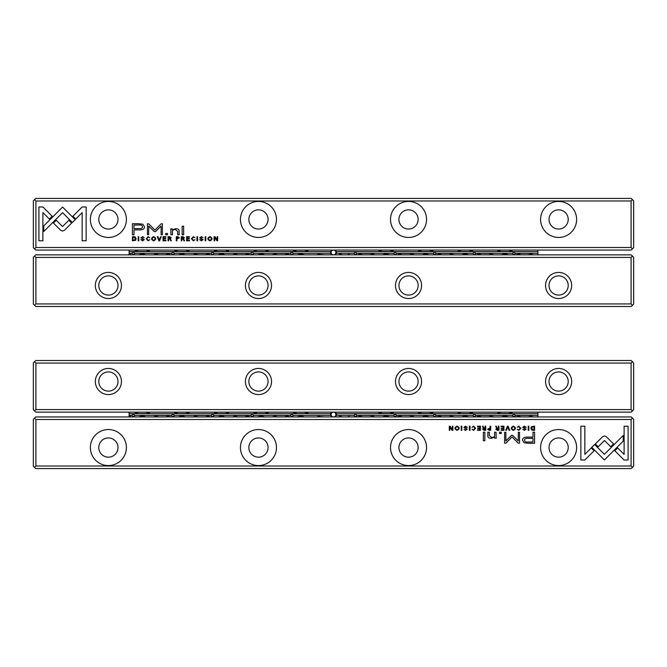 <?xml version="1.0" encoding="UTF-8"?>
<svg xmlns="http://www.w3.org/2000/svg" width="667" height="667" viewBox="0 0 667 667"><rect width="100%" height="100%" fill="white"/><g stroke="black" fill="none" stroke-linecap="round" stroke-linejoin="round"><path stroke-width="1" d="M129.098 415.174L129.098 416.942M339.328 416.45L339.328 416.942L339.328 416.45L341.404 416.45L341.721 416.942M349.3 416.45L349.3 416.942L349.3 416.45L347.115 416.942M317.7 416.45L317.7 416.942L317.7 416.45L324.904 416.942M304.094 416.942A6.003 4.244 180 0 0 297.474 416.942M358.362 416.942L360.747 415.499L371.644 415.499L374.07 416.942M389.336 416.942A6.003 4.244 180 0 0 382.716 416.942M273.12 416.942L275.504 415.499L286.401 415.499L288.828 416.942M264.474 416.942A6.003 4.244 180 0 0 257.854 416.942M224.854 416.942A6.003 4.244 180 0 0 218.234 416.942M185.234 416.942A6.003 4.244 180 0 0 178.614 416.942M145.614 416.942A6.003 4.244 180 0 0 138.994 416.942M233.5 416.942L235.885 415.499L246.782 415.499L249.208 416.942M193.88 416.942L196.265 415.499L207.162 415.499L209.588 416.942M154.26 416.942L156.645 415.499L167.542 415.499L169.968 416.942M397.982 416.942L400.367 415.499L411.264 415.499L413.69 416.942M437.602 416.942L439.987 415.499L450.884 415.499L453.31 416.942M477.222 416.942L479.606 415.499L490.503 415.499L492.93 416.942M516.842 416.942L519.226 415.499L530.123 415.499L532.549 416.942M428.956 416.942A6.003 4.244 180 0 0 422.336 416.942M468.576 416.942A6.003 4.244 180 0 0 461.956 416.942M508.196 416.942A6.003 4.244 180 0 0 501.576 416.942M330.624 415.391L292.988 415.391A1.909 1.351 90 0 0 291.779 414.332A1.909 1.351 90 0 0 290.57 415.391L253.368 415.391A1.909 1.351 90 0 0 252.159 414.332A1.909 1.351 90 0 0 250.95 415.391L213.748 415.391A1.909 1.351 90 0 0 212.54 414.332A1.909 1.351 90 0 0 211.331 415.391L174.129 415.391A1.909 1.351 90 0 0 172.92 414.332A1.909 1.351 90 0 0 171.711 415.391L134.509 415.391A1.909 1.351 90 0 0 133.3 414.332A1.909 1.351 90 0 0 132.091 415.391L129.098 415.391L129.098 413.69L330.624 413.69A3.002 3.002 0 0 0 330.624 415.391L331.699 416.942M335.301 416.942L336.376 415.391A3.002 3.002 0 0 0 336.376 413.69L335.301 412.139M290.57 415.391A1.351 0.959 180 0 0 293.13 415.816A1.351 0.959 180 0 0 292.988 415.391M250.95 415.391A1.351 0.959 180 0 0 253.51 415.816A1.351 0.959 180 0 0 253.368 415.391M211.331 415.391A1.351 0.959 180 0 0 213.89 415.816A1.351 0.959 180 0 0 213.748 415.391M171.711 415.391A1.351 0.959 180 0 0 174.27 415.816A1.351 0.959 180 0 0 174.129 415.391M132.091 415.391A1.351 0.959 180 0 0 134.651 415.816A1.351 0.959 180 0 0 134.509 415.391M129.606 415.724L129.098 415.391M129.098 415.549L130.348 416.133L130.348 416.942M336.376 413.69L537.902 413.69L537.902 416.942M537.902 415.391L515.099 415.391A1.909 1.351 90 0 0 513.89 414.332A1.909 1.351 90 0 0 512.681 415.391A1.351 0.959 180 0 0 515.241 415.816A1.351 0.959 180 0 0 515.099 415.391M512.681 415.391L475.479 415.391A1.909 1.351 90 0 0 474.27 414.332A1.909 1.351 90 0 0 473.061 415.391A1.351 0.959 180 0 0 475.621 415.816A1.351 0.959 180 0 0 475.479 415.391M473.061 415.391L435.859 415.391A1.909 1.351 90 0 0 434.651 414.332A1.909 1.351 90 0 0 433.442 415.391A1.351 0.959 180 0 0 436.001 415.816A1.351 0.959 180 0 0 435.859 415.391M433.442 415.391L396.24 415.391A1.909 1.351 90 0 0 395.031 414.332A1.909 1.351 90 0 0 393.822 415.391A1.351 0.959 180 0 0 396.381 415.816A1.351 0.959 180 0 0 396.24 415.391M393.822 415.391L356.62 415.391A1.909 1.351 90 0 0 355.411 414.332A1.909 1.351 90 0 0 354.202 415.391A1.351 0.959 180 0 0 356.762 415.816A1.351 0.959 180 0 0 356.62 415.391M354.202 415.391L336.376 415.391M537.902 413.69L537.902 412.139M331.699 412.139L330.624 413.69M497.749 412.139L497.749 413.582L512.023 413.582L512.023 412.139M458.129 412.139L458.129 413.582L472.403 413.582L472.403 412.139M418.509 412.139L418.509 413.582L432.783 413.582L432.783 412.139M378.889 412.139L378.889 413.582L393.163 413.582L393.163 412.139M293.647 412.139L293.647 413.582L307.921 413.582L307.921 412.139M254.027 412.139L254.027 413.582L268.301 413.582L268.301 412.139M214.407 412.139L214.407 413.582L228.681 413.582L228.681 412.139M174.787 412.139L174.787 413.582L189.061 413.582L189.061 412.139M135.168 412.139L135.168 413.582L149.441 413.582L149.441 412.139M129.098 412.139L129.098 413.69M319.076 416.942L319.076 416.466L324.037 416.942M333.5 416.942A2.401 2.401 0 0 0 335.576 413.34A2.401 2.401 0 0 0 331.424 413.34A2.401 2.401 0 0 0 333.5 416.942M129.098 253.093L129.098 254.861M339.328 254.369L339.328 254.861L339.328 254.369L341.404 254.369L341.721 254.861M349.3 254.369L349.3 254.861L349.3 254.369L347.115 254.861M317.7 254.369L317.7 254.861L317.7 254.369L324.904 254.861M304.094 254.861A6.003 4.244 180 0 0 297.474 254.861M358.362 254.861L360.789 253.418L371.644 253.418L374.07 254.861M389.336 254.861A6.003 4.244 180 0 0 382.716 254.861M273.12 254.861L275.546 253.418L286.401 253.418L288.828 254.861M264.474 254.861A6.003 4.244 180 0 0 257.854 254.861M224.854 254.861A6.003 4.244 180 0 0 218.234 254.861M185.234 254.861A6.003 4.244 180 0 0 178.614 254.861M145.614 254.861A6.003 4.244 180 0 0 138.994 254.861M233.5 254.861L235.926 253.418L246.782 253.418L249.208 254.861M193.88 254.861L196.306 253.418L207.162 253.418L209.588 254.861M154.26 254.861L156.687 253.418L167.542 253.418L169.968 254.861M397.982 254.861L400.408 253.418L411.264 253.418L413.69 254.861M437.602 254.861L440.028 253.418L450.884 253.418L453.31 254.861M477.222 254.861L479.648 253.418L490.503 253.418L492.93 254.861M516.842 254.861L519.268 253.418L530.123 253.418L532.549 254.861M428.956 254.861A6.003 4.244 180 0 0 422.336 254.861M468.576 254.861A6.003 4.244 180 0 0 461.956 254.861M508.196 254.861A6.003 4.244 180 0 0 501.576 254.861M330.624 253.31L292.988 253.31A1.909 1.351 90 0 0 291.779 252.251A1.909 1.351 90 0 0 290.57 253.31L253.368 253.31A1.909 1.351 90 0 0 252.159 252.251A1.909 1.351 90 0 0 250.95 253.31L213.748 253.31A1.909 1.351 90 0 0 212.54 252.251A1.909 1.351 90 0 0 211.331 253.31L174.129 253.31A1.909 1.351 90 0 0 172.92 252.251A1.909 1.351 90 0 0 171.711 253.31L134.509 253.31A1.909 1.351 90 0 0 133.3 252.251A1.909 1.351 90 0 0 132.091 253.31L129.098 253.31L129.098 251.609L330.624 251.609A3.002 3.002 0 0 0 330.624 253.31L331.699 254.861M335.301 254.861L336.376 253.31A3.002 3.002 0 0 0 336.376 251.609L335.301 250.058M290.57 253.31A1.351 0.959 180 0 0 293.13 253.735A1.351 0.959 180 0 0 292.988 253.31M250.95 253.31A1.351 0.959 180 0 0 253.51 253.735A1.351 0.959 180 0 0 253.368 253.31M211.331 253.31A1.351 0.959 180 0 0 213.89 253.735A1.351 0.959 180 0 0 213.748 253.31M171.711 253.31A1.351 0.959 180 0 0 174.27 253.735A1.351 0.959 180 0 0 174.129 253.31M132.091 253.31A1.351 0.959 180 0 0 134.651 253.735A1.351 0.959 180 0 0 134.509 253.31M129.606 253.643L129.098 253.31M129.098 253.468L130.348 254.052L130.348 254.861M336.376 251.609L537.902 251.609L537.902 254.861M537.902 253.31L515.099 253.31A1.909 1.351 90 0 0 513.89 252.251A1.909 1.351 90 0 0 512.681 253.31A1.351 0.959 180 0 0 515.241 253.735A1.351 0.959 180 0 0 515.099 253.31M512.681 253.31L475.479 253.31A1.909 1.351 90 0 0 474.27 252.251A1.909 1.351 90 0 0 473.061 253.31A1.351 0.959 180 0 0 475.621 253.735A1.351 0.959 180 0 0 475.479 253.31M473.061 253.31L435.859 253.31A1.909 1.351 90 0 0 434.651 252.251A1.909 1.351 90 0 0 433.442 253.31A1.351 0.959 180 0 0 436.001 253.735A1.351 0.959 180 0 0 435.859 253.31M433.442 253.31L396.24 253.31A1.909 1.351 90 0 0 395.031 252.251A1.909 1.351 90 0 0 393.822 253.31A1.351 0.959 180 0 0 396.381 253.735A1.351 0.959 180 0 0 396.24 253.31M393.822 253.31L356.62 253.31A1.909 1.351 90 0 0 355.411 252.251A1.909 1.351 90 0 0 354.202 253.31A1.351 0.959 180 0 0 356.762 253.735A1.351 0.959 180 0 0 356.62 253.31M354.202 253.31L336.376 253.31M537.902 251.609L537.902 250.058M331.699 250.058L330.624 251.609M497.749 250.058L497.749 251.501L512.023 251.501L512.023 250.058M458.129 250.058L458.129 251.501L472.403 251.501L472.403 250.058M418.509 250.058L418.509 251.501L432.783 251.501L432.783 250.058M378.889 250.058L378.889 251.501L393.163 251.501L393.163 250.058M293.647 250.058L293.647 251.501L307.921 251.501L307.921 250.058M254.027 250.058L254.027 251.501L268.301 251.501L268.301 250.058M214.407 250.058L214.407 251.501L228.681 251.501L228.681 250.058M174.787 250.058L174.787 251.501L189.061 251.501L189.061 250.058M135.168 250.058L135.168 251.501L149.441 251.501L149.441 250.058M129.098 250.058L129.098 251.609M319.076 254.861L319.076 254.385L324.037 254.861M333.5 254.861A2.401 2.401 0 0 0 335.576 251.259A2.401 2.401 0 0 0 331.424 251.259A2.401 2.401 0 0 0 333.5 254.861M507.454 426.196L505.753 430.315L506.411 430.315L507.77 426.838L509.038 430.315L509.721 430.315L508.129 426.196L507.454 426.196M591.779 447.307L604.41 459.955L623.211 441.12L623.211 435.484L604.419 454.319L594.63 444.53L591.779 447.307M628.097 460.013L628.097 426.221L624.112 426.221L624.112 454.41L617.675 447.974L614.857 450.784L624.079 460.013L628.097 460.013M604.469 435.951L602.593 436.71L595.348 443.964L598.166 446.782L604.46 440.478L610.739 446.723L613.557 443.905L606.32 436.71L604.469 435.951M517.233 427.305L518.901 426.597L520.152 428.247L518.901 429.94L517.242 429.231L518.843 430.382L520.802 428.231L518.901 426.121L517.233 427.305M489.111 430.315L490.704 430.315L490.704 426.196L490.095 426.196L490.095 428.006L487.619 429.181L489.111 430.315M528.214 426.196L528.214 430.315L528.831 430.315L528.831 426.196L528.214 426.196M480.407 426.196L477.522 426.196L477.522 426.688L479.798 426.688L479.798 428.089L477.664 428.089L477.664 428.573L479.798 428.573L479.798 429.831L477.572 429.831L477.572 430.315L480.407 430.315L480.407 426.196M513.332 430.382C516.083 428.956 516.083 427.539 513.332 426.121C510.58 427.539 510.58 428.956 513.332 430.382C510.58 428.956 510.58 427.539 513.332 426.121M484.092 430.315L485.701 430.315L485.701 426.196L485.092 426.196L485.092 428.056L483.392 427.639L483.125 426.196L482.466 426.196L483.408 428.264L482.574 429.24L484.092 430.315M466.683 427.405L467.334 427.347L465.608 426.121L463.882 427.38L466.642 429.248L465.616 429.923L464.032 429.356L465.558 430.382L467.284 429.214L464.515 427.33L465.633 426.613L466.683 427.405M584.851 460.013L594.072 450.784L591.254 447.966L584.851 454.377L584.851 426.221L580.865 426.221L580.865 460.013L584.851 460.013M35.901 466.016L631.099 466.016L631.099 419.493L35.901 419.493L35.901 466.016L34.551 467.367L35.751 468.567L631.249 468.567L632.449 467.367L631.099 466.016M90.379 447.557A18.009 18.009 0 0 1 117.392 431.958A18.009 18.009 0 0 1 117.392 463.156A18.009 18.009 0 0 1 90.379 447.557M240.453 447.557A18.009 18.009 0 0 1 267.467 431.958A18.009 18.009 0 0 1 267.467 463.156A18.009 18.009 0 0 1 240.453 447.557M390.528 447.557A18.009 18.009 0 0 1 417.542 431.958A18.009 18.009 0 0 1 417.542 463.156A18.009 18.009 0 0 1 390.528 447.557M540.603 447.557A18.009 18.009 0 0 1 567.617 431.958A18.009 18.009 0 0 1 567.617 463.156A18.009 18.009 0 0 1 540.603 447.557M528.172 443.288L534.575 443.288L534.575 432.233L533 432.233L533 437.102L528.114 437.102C524.32 436.91 522.453 437.977 522.528 440.295L524.145 442.78L528.172 443.288M469.401 426.196L469.401 430.315L470.018 430.315L470.018 426.196L469.401 426.196M533.283 430.315L534.567 430.315L534.567 426.196L531.432 426.68L530.865 428.197L531.666 429.965L533.283 430.315M511.489 435.368L505.878 440.929L505.878 432.324L504.619 432.324L504.619 443.196L505.878 443.196L512.081 436.877L518.284 443.196L519.551 443.196L519.551 432.324L518.292 432.324L518.292 440.945L512.665 435.368L511.489 435.368M471.994 427.305L473.662 426.597L474.912 428.247L473.662 429.94L472.003 429.231L473.603 430.382L475.563 428.231L473.662 426.121L471.994 427.305M497.324 430.315L498.933 430.315L498.933 426.196L498.324 426.196L498.324 428.056L496.632 427.639L496.356 426.196L495.706 426.196L496.648 428.264L495.806 429.24L497.324 430.315M457.053 430.382C459.805 428.956 459.805 427.539 457.053 426.121C454.294 427.539 454.294 428.956 457.053 430.382C454.294 428.956 454.294 427.539 457.053 426.121M461.214 426.196L461.214 430.315L461.822 430.315L461.822 426.196L461.214 426.196M503.952 426.196L501.059 426.196L501.059 426.688L503.343 426.688L503.343 428.089L501.209 428.089L501.209 428.573L503.343 428.573L503.343 429.831L501.109 429.831L501.109 430.315L503.952 430.315L503.952 426.196M452.893 426.196L452.326 426.196L452.326 429.69L450.058 426.196L449.308 426.196L449.308 430.315L449.858 430.315L449.858 426.955L452.026 430.315L452.893 430.315L452.893 426.196M484.842 432.233L483.367 432.233L483.367 440.77L484.842 440.77L484.842 432.233M525.496 427.405L526.146 427.347L524.42 426.121L522.695 427.38L525.454 429.248L524.429 429.923L522.845 429.356L524.37 430.382L526.096 429.214L523.328 427.33L524.445 426.613L525.496 427.405M501.242 432.233L499.516 432.233L499.516 433.525L501.242 433.525L501.242 432.233M496.09 436.268L496.09 432.233L494.581 432.233L494.581 435.518C494.489 436.802 493.505 437.469 491.637 437.527L489.311 435.576L489.311 432.233L487.835 432.233L487.835 435.759C487.827 437.46 488.978 438.319 491.287 438.319L494.647 437.152L494.739 438.186L496.215 438.186L496.09 436.268M34.551 467.367L33.35 466.166L33.35 419.343L34.551 418.142L35.901 419.493M34.551 418.142L35.751 416.942L631.249 416.942L632.449 418.142L631.099 419.493M632.449 418.142L633.65 419.343L633.65 466.166L632.449 467.367M98.783 447.557A9.605 9.605 0 0 1 113.19 439.236A9.605 9.605 0 0 1 113.19 455.878A9.605 9.605 0 0 1 98.783 447.557M248.858 447.557A9.605 9.605 0 0 1 263.265 439.236A9.605 9.605 0 0 1 263.265 455.878A9.605 9.605 0 0 1 248.858 447.557M398.933 447.557A9.605 9.605 0 0 1 413.34 439.236A9.605 9.605 0 0 1 413.34 455.878A9.605 9.605 0 0 1 398.933 447.557M549.008 447.557A9.605 9.605 0 0 1 563.415 439.236A9.605 9.605 0 0 1 563.415 455.878A9.605 9.605 0 0 1 549.008 447.557M528.314 438.377C525.788 438.152 524.537 438.753 524.562 440.187C524.529 441.621 525.779 442.221 528.314 441.996L533 441.996L533 438.377L528.314 438.377M484.192 428.556L483.225 429.181L485.092 429.798L485.092 428.556L484.192 428.556M532.975 426.688L531.507 428.197L533.083 429.865L533.95 429.865L533.95 426.688L532.975 426.688M513.34 429.923C511.447 428.814 511.447 427.705 513.34 426.597C511.447 427.705 511.447 428.814 513.34 429.923C515.224 428.831 515.224 427.714 513.34 426.597M497.432 428.556L496.456 429.181L498.324 429.798L498.324 428.556L497.432 428.556M489.211 428.514L488.269 429.173L490.095 429.84L490.095 428.514L489.211 428.514M457.053 429.923C455.161 428.814 455.161 427.705 457.053 426.597C455.161 427.705 455.161 428.814 457.053 429.923C458.946 428.831 458.946 427.714 457.053 426.597M631.099 409.588L632.449 410.939L631.249 412.139L35.751 412.139L34.551 410.939L35.901 409.588L631.099 409.588L631.099 363.065L35.901 363.065L35.901 409.588M35.901 363.065L34.551 361.714L35.751 360.513L631.249 360.513L632.449 361.714L631.099 363.065M34.551 410.939L33.35 409.738L33.35 362.915L34.551 361.714M571.669 381.524A13.057 13.057 0 0 1 552.084 392.83A13.057 13.057 0 0 1 552.084 370.218A13.057 13.057 0 0 1 571.669 381.524M421.594 381.524A13.057 13.057 0 0 1 402.009 392.83A13.057 13.057 0 0 1 402.009 370.218A13.057 13.057 0 0 1 421.594 381.524M271.519 381.524A13.057 13.057 0 0 1 251.934 392.83A13.057 13.057 0 0 1 251.934 370.218A13.057 13.057 0 0 1 271.519 381.524M121.444 381.524A13.057 13.057 0 0 1 101.859 392.83A13.057 13.057 0 0 1 101.859 370.218A13.057 13.057 0 0 1 121.444 381.524M632.449 361.714L633.65 362.915L633.65 409.738L632.449 410.939M117.992 381.524A9.605 9.605 0 0 1 108.388 391.129A9.605 9.605 0 0 1 98.783 381.524A9.605 9.605 0 0 1 108.388 371.919A9.605 9.605 0 0 1 117.992 381.524M268.067 381.524A9.605 9.605 0 0 1 258.462 391.129A9.605 9.605 0 0 1 248.858 381.524A9.605 9.605 0 0 1 258.462 371.919A9.605 9.605 0 0 1 268.067 381.524M418.142 381.524A9.605 9.605 0 0 1 408.538 391.129A9.605 9.605 0 0 1 398.933 381.524A9.605 9.605 0 0 1 408.538 371.919A9.605 9.605 0 0 1 418.142 381.524M568.217 381.524A9.605 9.605 0 0 1 558.612 391.129A9.605 9.605 0 0 1 549.008 381.524A9.605 9.605 0 0 1 558.612 371.919A9.605 9.605 0 0 1 568.217 381.524M159.546 240.804L161.247 236.685L160.589 236.685L159.23 240.162L157.962 236.685L157.279 236.685L158.871 240.804L159.546 240.804M75.221 219.693L62.59 207.045L43.789 225.88L43.789 231.516L62.581 212.681L72.37 222.47L75.221 219.693M38.903 206.987L38.903 240.779L42.888 240.779L42.888 212.59L49.325 219.026L52.143 216.216L42.921 206.987L38.903 206.987M62.531 231.049L64.407 230.29L71.652 223.036L68.834 220.218L62.54 226.522L56.261 220.277L53.443 223.095L60.68 230.29L62.531 231.049M149.767 239.695L148.099 240.403L146.848 238.753L148.099 237.06L149.758 237.769L148.157 236.618L146.198 238.769L148.099 240.879L149.767 239.695M177.889 236.685L176.296 236.685L176.296 240.804L176.905 240.804L176.905 238.994L179.381 237.819L177.889 236.685M138.786 240.804L138.786 236.685L138.169 236.685L138.169 240.804L138.786 240.804M186.593 240.804L189.478 240.804L189.478 240.312L187.202 240.312L187.202 238.911L189.336 238.911L189.336 238.427L187.202 238.427L187.202 237.169L189.428 237.169L189.428 236.685L186.593 236.685L186.593 240.804M153.668 236.618C150.917 238.044 150.917 239.461 153.668 240.879C156.42 239.461 156.42 238.044 153.668 236.618C156.42 238.044 156.42 239.461 153.668 240.879M182.908 236.685L181.299 236.685L181.299 240.804L181.908 240.804L181.908 238.944L183.608 239.361L183.875 240.804L184.534 240.804L183.592 238.736L184.425 237.76L182.908 236.685M200.317 239.595L199.666 239.653L201.392 240.879L203.118 239.62L200.358 237.752L201.384 237.077L202.968 237.644L201.442 236.618L199.716 237.785L202.485 239.67L201.367 240.387L200.317 239.595M82.149 206.987L72.928 216.216L75.746 219.034L82.149 212.623L82.149 240.779L86.135 240.779L86.135 206.987L82.149 206.987M631.099 200.984L35.901 200.984L35.901 247.507L631.099 247.507L631.099 200.984L632.449 199.633L631.249 198.433L35.751 198.433L34.551 199.633L35.901 200.984M576.621 219.443A18.009 18.009 0 0 1 549.608 235.042A18.009 18.009 0 0 1 549.608 203.844A18.009 18.009 0 0 1 576.621 219.443M426.547 219.443A18.009 18.009 0 0 1 399.533 235.042A18.009 18.009 0 0 1 399.533 203.844A18.009 18.009 0 0 1 426.547 219.443M276.471 219.443A18.009 18.009 0 0 1 249.458 235.042A18.009 18.009 0 0 1 249.458 203.844A18.009 18.009 0 0 1 276.471 219.443M126.396 219.443A18.009 18.009 0 0 1 99.383 235.042A18.009 18.009 0 0 1 99.383 203.844A18.009 18.009 0 0 1 126.396 219.443M138.828 223.712L132.425 223.712L132.425 234.767L134 234.767L134 229.898L138.886 229.898C142.68 230.09 144.547 229.023 144.472 226.705L142.855 224.22L138.828 223.712M197.599 240.804L197.599 236.685L196.982 236.685L196.982 240.804L197.599 240.804M133.717 236.685L132.433 236.685L132.433 240.804L135.568 240.32L136.135 238.803L135.334 237.035L133.717 236.685M155.511 231.632L161.122 226.071L161.122 234.676L162.381 234.676L162.381 223.804L161.122 223.804L154.919 230.123L148.716 223.804L147.449 223.804L147.449 234.676L148.708 234.676L148.708 226.055L154.335 231.632L155.511 231.632M195.006 239.695L193.338 240.403L192.088 238.753L193.338 237.06L194.997 237.769L193.397 236.618L191.437 238.769L193.338 240.879L195.006 239.695M169.676 236.685L168.067 236.685L168.067 240.804L168.676 240.804L168.676 238.944L170.368 239.361L170.644 240.804L171.294 240.804L170.352 238.736L171.194 237.76L169.676 236.685M209.947 236.618C207.195 238.044 207.195 239.461 209.947 240.879C212.706 239.461 212.706 238.044 209.947 236.618C212.706 238.044 212.706 239.461 209.947 240.879M205.786 240.804L205.786 236.685L205.178 236.685L205.178 240.804L205.786 240.804M163.048 240.804L165.941 240.804L165.941 240.312L163.657 240.312L163.657 238.911L165.791 238.911L165.791 238.427L163.657 238.427L163.657 237.169L165.891 237.169L165.891 236.685L163.048 236.685L163.048 240.804M214.107 240.804L214.674 240.804L214.674 237.31L216.942 240.804L217.692 240.804L217.692 236.685L217.142 236.685L217.142 240.045L214.974 236.685L214.107 236.685L214.107 240.804M182.158 234.767L183.633 234.767L183.633 226.23L182.158 226.23L182.158 234.767M141.504 239.595L140.854 239.653L142.58 240.879L144.305 239.62L141.546 237.752L142.571 237.077L144.155 237.644L142.63 236.618L140.904 237.785L143.672 239.67L142.555 240.387L141.504 239.595M165.758 234.767L167.484 234.767L167.484 233.475L165.758 233.475L165.758 234.767M170.91 230.732L170.91 234.767L172.419 234.767L172.419 231.482C172.511 230.198 173.495 229.531 175.363 229.473L177.689 231.424L177.689 234.767L179.165 234.767L179.165 231.241C179.173 229.54 178.022 228.681 175.713 228.681L172.353 229.848L172.261 228.814L170.785 228.814L170.91 230.732M632.449 199.633L633.65 200.834L633.65 247.657L632.449 248.858L631.099 247.507M632.449 248.858L631.249 250.058L35.751 250.058L34.551 248.858L35.901 247.507M34.551 248.858L33.35 247.657L33.35 200.834L34.551 199.633M568.217 219.443A9.605 9.605 0 0 1 553.81 227.764A9.605 9.605 0 0 1 553.81 211.122A9.605 9.605 0 0 1 568.217 219.443M418.142 219.443A9.605 9.605 0 0 1 403.735 227.764A9.605 9.605 0 0 1 403.735 211.122A9.605 9.605 0 0 1 418.142 219.443M268.067 219.443A9.605 9.605 0 0 1 253.66 227.764A9.605 9.605 0 0 1 253.66 211.122A9.605 9.605 0 0 1 268.067 219.443M117.992 219.443A9.605 9.605 0 0 1 103.585 227.764A9.605 9.605 0 0 1 103.585 211.122A9.605 9.605 0 0 1 117.992 219.443M138.686 228.623C141.212 228.848 142.463 228.247 142.438 226.813C142.471 225.379 141.221 224.779 138.686 225.004L134 225.004L134 228.623L138.686 228.623M182.808 238.444L183.775 237.819L181.908 237.202L181.908 238.444L182.808 238.444M134.025 240.312L135.493 238.803L133.917 237.135L133.05 237.135L133.05 240.312L134.025 240.312M153.66 237.077C155.553 238.186 155.553 239.295 153.66 240.403C155.553 239.295 155.553 238.186 153.66 237.077C151.776 238.169 151.776 239.286 153.66 240.403M169.568 238.444L170.544 237.819L168.676 237.202L168.676 238.444L169.568 238.444M177.789 238.486L178.731 237.827L176.905 237.16L176.905 238.486L177.789 238.486M209.947 237.077C211.839 238.186 211.839 239.295 209.947 240.403C211.839 239.295 211.839 238.186 209.947 237.077C208.054 238.169 208.054 239.286 209.947 240.403M35.901 257.412L34.551 256.061L35.751 254.861L631.249 254.861L632.449 256.061L631.099 257.412L35.901 257.412L35.901 303.935L631.099 303.935L631.099 257.412M631.099 303.935L632.449 305.286L631.249 306.487L35.751 306.487L34.551 305.286L35.901 303.935M632.449 256.061L633.65 257.262L633.65 304.085L632.449 305.286M95.331 285.476A13.057 13.057 0 0 1 114.916 274.17A13.057 13.057 0 0 1 114.916 296.782A13.057 13.057 0 0 1 95.331 285.476M245.406 285.476A13.057 13.057 0 0 1 264.991 274.17A13.057 13.057 0 0 1 264.991 296.782A13.057 13.057 0 0 1 245.406 285.476M395.481 285.476A13.057 13.057 0 0 1 415.066 274.17A13.057 13.057 0 0 1 415.066 296.782A13.057 13.057 0 0 1 395.481 285.476M545.556 285.476A13.057 13.057 0 0 1 565.141 274.17A13.057 13.057 0 0 1 565.141 296.782A13.057 13.057 0 0 1 545.556 285.476M34.551 305.286L33.35 304.085L33.35 257.262L34.551 256.061M549.008 285.476A9.605 9.605 0 0 1 558.612 275.871A9.605 9.605 0 0 1 568.217 285.476A9.605 9.605 0 0 1 558.612 295.081A9.605 9.605 0 0 1 549.008 285.476M398.933 285.476A9.605 9.605 0 0 1 408.538 275.871A9.605 9.605 0 0 1 418.142 285.476A9.605 9.605 0 0 1 408.538 295.081A9.605 9.605 0 0 1 398.933 285.476M248.858 285.476A9.605 9.605 0 0 1 258.462 275.871A9.605 9.605 0 0 1 268.067 285.476A9.605 9.605 0 0 1 258.462 295.081A9.605 9.605 0 0 1 248.858 285.476M98.783 285.476A9.605 9.605 0 0 1 108.388 275.871A9.605 9.605 0 0 1 117.992 285.476A9.605 9.605 0 0 1 108.388 295.081A9.605 9.605 0 0 1 98.783 285.476M438.803 416.942L438.803 415.766A1.201 0.85 180 0 1 437.602 416.558M195.081 416.942L195.081 415.766A1.201 0.85 180 0 1 193.88 416.558M518.042 416.942L518.042 415.766A1.201 0.85 180 0 1 516.842 416.558M478.422 416.942L478.422 415.766A1.201 0.85 180 0 1 477.222 416.558M274.32 416.942L274.32 415.766A1.201 0.85 180 0 1 273.12 416.558M359.563 416.942L359.563 415.766A1.201 0.85 180 0 1 358.362 416.558M155.461 416.942L155.461 415.766A1.201 0.85 180 0 1 154.26 416.558M234.701 416.942L234.701 415.766A1.201 0.85 180 0 1 233.5 416.558M399.183 416.942L399.183 415.766A1.201 0.85 180 0 1 397.982 416.558M374.07 416.558A1.201 0.85 180 0 1 372.87 415.766L372.87 416.942M532.549 416.558A1.201 0.85 180 0 1 531.349 415.766L531.349 416.942M413.69 416.558A1.201 0.85 180 0 1 412.489 415.766L412.489 416.942M453.31 416.558A1.201 0.85 180 0 1 452.109 415.766L452.109 416.942M169.968 416.558A1.201 0.85 180 0 1 168.768 415.766L168.768 416.942M249.208 416.558A1.201 0.85 180 0 1 248.007 415.766L248.007 416.942M209.588 416.558A1.201 0.85 180 0 1 208.387 415.766L208.387 416.942M288.828 416.558A1.201 0.85 180 0 1 287.627 415.766L287.627 416.942M492.93 416.558A1.201 0.85 180 0 1 491.729 415.766L491.729 416.942M130.348 416.133A1.201 0.85 180 0 1 129.223 415.583M295.097 412.998A7.204 5.094 0 0 1 294.547 412.423M307.02 412.423A7.204 5.094 0 0 1 306.47 412.998M304.511 412.139A9.005 6.37 0 0 1 307.02 413.34M294.547 413.34A9.005 6.37 0 0 1 297.057 412.139M362.489 416.942A9.005 6.37 180 0 1 359.855 415.649M372.578 415.649A9.005 6.37 180 0 1 369.943 416.942M277.247 416.942A9.005 6.37 180 0 1 274.612 415.649M287.335 415.649A9.005 6.37 180 0 1 284.701 416.942M380.34 412.998A7.204 5.094 0 0 1 379.79 412.423M392.263 412.423A7.204 5.094 0 0 1 391.712 412.998M389.753 412.139A9.005 6.37 0 0 1 392.263 413.34M379.79 413.34A9.005 6.37 0 0 1 382.299 412.139M481.349 254.861A9.005 6.37 180 0 1 478.714 253.568M491.437 253.568A9.005 6.37 180 0 1 488.803 254.861M167.801 254.002A7.204 5.094 180 0 1 168.568 254.861M155.661 254.861A7.204 5.094 180 0 1 156.428 254.002M158.387 254.861A9.005 6.37 180 0 1 155.753 253.568M168.476 253.568A9.005 6.37 180 0 1 165.841 254.861M441.729 254.861A9.005 6.37 180 0 1 439.094 253.568M451.817 253.568A9.005 6.37 180 0 1 449.183 254.861M508.613 250.058A9.005 6.37 0 0 1 511.122 251.259M498.649 251.259A9.005 6.37 0 0 1 501.159 250.058M207.42 254.002A7.204 5.094 180 0 1 208.187 254.861M195.281 254.861A7.204 5.094 180 0 1 196.048 254.002M198.007 254.861A9.005 6.37 180 0 1 195.373 253.568M208.096 253.568A9.005 6.37 180 0 1 205.461 254.861M402.109 254.861A9.005 6.37 180 0 1 399.475 253.568M412.198 253.568A9.005 6.37 180 0 1 409.563 254.861M247.04 254.002A7.204 5.094 180 0 1 247.807 254.861M234.901 254.861A7.204 5.094 180 0 1 235.668 254.002M237.627 254.861A9.005 6.37 180 0 1 234.992 253.568M247.715 253.568A9.005 6.37 180 0 1 245.081 254.861M146.031 250.058A9.005 6.37 0 0 1 148.541 251.259M136.068 251.259A9.005 6.37 0 0 1 138.578 250.058M419.96 250.917A7.204 5.094 0 0 1 419.41 250.342M431.882 250.342A7.204 5.094 0 0 1 431.332 250.917M429.373 250.058A9.005 6.37 0 0 1 431.882 251.259M419.41 251.259A9.005 6.37 0 0 1 421.919 250.058M185.651 250.058A9.005 6.37 0 0 1 188.161 251.259M175.688 251.259A9.005 6.37 0 0 1 178.197 250.058M468.993 250.058A9.005 6.37 0 0 1 471.502 251.259M459.029 251.259A9.005 6.37 0 0 1 461.539 250.058M225.271 250.058A9.005 6.37 0 0 1 227.78 251.259M215.308 251.259A9.005 6.37 0 0 1 217.817 250.058M520.969 254.861A9.005 6.37 180 0 1 518.334 253.568M531.057 253.568A9.005 6.37 180 0 1 528.422 254.861M438.803 254.861L438.803 253.685A1.201 0.85 180 0 1 437.602 254.477M195.081 254.861L195.081 253.685A1.201 0.85 180 0 1 193.88 254.477M518.042 254.861L518.042 253.685A1.201 0.85 180 0 1 516.842 254.477M478.422 254.861L478.422 253.685A1.201 0.85 180 0 1 477.222 254.477M274.32 254.861L274.32 253.685A1.201 0.85 180 0 1 273.12 254.477M359.563 254.861L359.563 253.685A1.201 0.85 180 0 1 358.362 254.477M155.461 254.861L155.461 253.685A1.201 0.85 180 0 1 154.26 254.477M234.701 254.861L234.701 253.685A1.201 0.85 180 0 1 233.5 254.477M399.183 254.861L399.183 253.685A1.201 0.85 180 0 1 397.982 254.477M374.07 254.477A1.201 0.85 180 0 1 372.87 253.685L372.87 254.861M532.549 254.477A1.201 0.85 180 0 1 531.349 253.685L531.349 254.861M413.69 254.477A1.201 0.85 180 0 1 412.489 253.685L412.489 254.861M453.31 254.477A1.201 0.85 180 0 1 452.109 253.685L452.109 254.861M169.968 254.477A1.201 0.85 180 0 1 168.768 253.685L168.768 254.861M249.208 254.477A1.201 0.85 180 0 1 248.007 253.685L248.007 254.861M209.588 254.477A1.201 0.85 180 0 1 208.387 253.685L208.387 254.861M288.828 254.477A1.201 0.85 180 0 1 287.627 253.685L287.627 254.861M492.93 254.477A1.201 0.85 180 0 1 491.729 253.685L491.729 254.861M130.348 254.052A1.201 0.85 180 0 1 129.223 253.502M304.511 250.058A9.005 6.37 0 0 1 307.02 251.259M294.547 251.259A9.005 6.37 0 0 1 297.057 250.058M362.489 254.861A9.005 6.37 180 0 1 359.855 253.568M372.578 253.568A9.005 6.37 180 0 1 369.943 254.861M286.66 254.002A7.204 5.094 180 0 1 287.427 254.861M274.521 254.861A7.204 5.094 180 0 1 275.288 254.002M277.247 254.861A9.005 6.37 180 0 1 274.612 253.568M287.335 253.568A9.005 6.37 180 0 1 284.701 254.861M380.34 250.917A7.204 5.094 0 0 1 379.79 250.342M392.263 250.342A7.204 5.094 0 0 1 391.712 250.917M389.753 250.058A9.005 6.37 0 0 1 392.263 251.259M379.79 251.259A9.005 6.37 0 0 1 382.299 250.058M264.891 250.058A9.005 6.37 0 0 1 267.4 251.259M254.927 251.259A9.005 6.37 0 0 1 257.437 250.058M255.478 412.998A7.204 5.094 0 0 1 254.927 412.423M267.4 412.423A7.204 5.094 0 0 1 266.85 412.998M264.891 412.139A9.005 6.37 0 0 1 267.4 413.34M254.927 413.34A9.005 6.37 0 0 1 257.437 412.139M481.349 416.942A9.005 6.37 180 0 1 478.714 415.649M491.437 415.649A9.005 6.37 180 0 1 488.803 416.942M158.387 416.942A9.005 6.37 180 0 1 155.753 415.649M168.476 415.649A9.005 6.37 180 0 1 165.841 416.942M441.729 416.942A9.005 6.37 180 0 1 439.094 415.649M451.817 415.649A9.005 6.37 180 0 1 449.183 416.942M499.199 412.998A7.204 5.094 0 0 1 498.649 412.423M511.122 412.423A7.204 5.094 0 0 1 510.572 412.998M508.613 412.139A9.005 6.37 0 0 1 511.122 413.34M498.649 413.34A9.005 6.37 0 0 1 501.159 412.139M198.007 416.942A9.005 6.37 180 0 1 195.373 415.649M208.096 415.649A9.005 6.37 180 0 1 205.461 416.942M402.109 416.942A9.005 6.37 180 0 1 399.475 415.649M412.198 415.649A9.005 6.37 180 0 1 409.563 416.942M237.627 416.942A9.005 6.37 180 0 1 234.992 415.649M247.715 415.649A9.005 6.37 180 0 1 245.081 416.942M136.618 412.998A7.204 5.094 0 0 1 136.068 412.423M148.541 412.423A7.204 5.094 0 0 1 147.991 412.998M146.031 412.139A9.005 6.37 0 0 1 148.541 413.34M136.068 413.34A9.005 6.37 0 0 1 138.578 412.139M419.96 412.998A7.204 5.094 0 0 1 419.41 412.423M431.882 412.423A7.204 5.094 0 0 1 431.332 412.998M429.373 412.139A9.005 6.37 0 0 1 431.882 413.34M419.41 413.34A9.005 6.37 0 0 1 421.919 412.139M176.238 412.998A7.204 5.094 0 0 1 175.688 412.423M188.161 412.423A7.204 5.094 0 0 1 187.61 412.998M185.651 412.139A9.005 6.37 0 0 1 188.161 413.34M175.688 413.34A9.005 6.37 0 0 1 178.197 412.139M459.58 412.998A7.204 5.094 0 0 1 459.029 412.423M471.502 412.423A7.204 5.094 0 0 1 470.952 412.998M468.993 412.139A9.005 6.37 0 0 1 471.502 413.34M459.029 413.34A9.005 6.37 0 0 1 461.539 412.139M215.858 412.998A7.204 5.094 0 0 1 215.308 412.423M227.78 412.423A7.204 5.094 0 0 1 227.23 412.998M225.271 412.139A9.005 6.37 0 0 1 227.78 413.34M215.308 413.34A9.005 6.37 0 0 1 217.817 412.139M520.969 416.942A9.005 6.37 180 0 1 518.334 415.649M531.057 415.649A9.005 6.37 180 0 1 528.422 416.942M215.308 412.139L215.308 413.582M498.649 412.139L498.649 413.582M294.547 412.139L294.547 413.582M175.688 412.139L175.688 413.582M419.41 412.139L419.41 413.582M379.79 412.139L379.79 413.582M136.068 412.139L136.068 413.582M254.927 412.139L254.927 413.582M459.029 412.139L459.029 413.582M392.263 412.139L392.263 413.582M188.161 412.139L188.161 413.582M471.502 412.139L471.502 413.582M431.882 412.139L431.882 413.582M227.78 412.139L227.78 413.582M148.541 412.139L148.541 413.582M511.122 412.139L511.122 413.582M307.02 412.139L307.02 413.582M267.4 412.139L267.4 413.582M129.148 415.566L129.148 416.942M215.308 250.058L215.308 251.501M498.649 250.058L498.649 251.501M294.547 250.058L294.547 251.501M175.688 250.058L175.688 251.501M419.41 250.058L419.41 251.501M379.79 250.058L379.79 251.501M136.068 250.058L136.068 251.501M254.927 250.058L254.927 251.501M459.029 250.058L459.029 251.501M392.263 250.058L392.263 251.501M188.161 250.058L188.161 251.501M471.502 250.058L471.502 251.501M431.882 250.058L431.882 251.501M227.78 250.058L227.78 251.501M148.541 250.058L148.541 251.501M511.122 250.058L511.122 251.501M307.02 250.058L307.02 251.501M267.4 250.058L267.4 251.501M129.148 253.485L129.148 254.861"/></g></svg>
